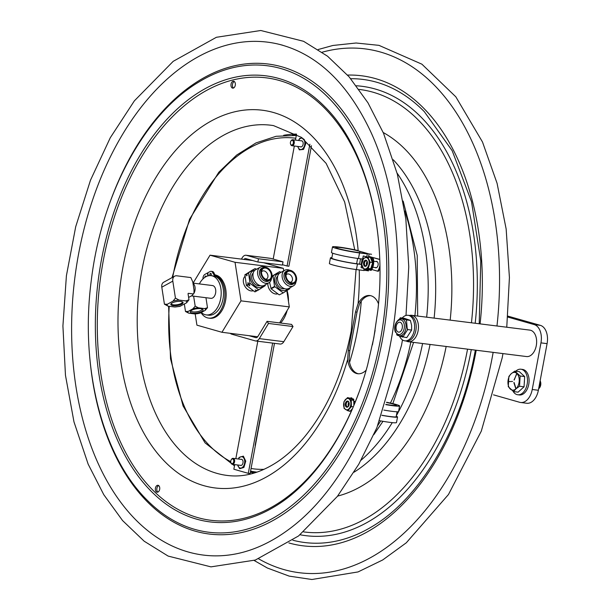 <?xml version="1.0" encoding="UTF-8"?>
<svg xmlns="http://www.w3.org/2000/svg" width="610" height="610" viewBox="0 0 610 610"><rect width="100%" height="100%" fill="white"/><g stroke="black" fill="none" stroke-linecap="round" stroke-linejoin="round"><path stroke-width="0.91" d="M287.051 290.49A24.735 15.502 97.1 0 1 288.461 301.401M287.15 310.475A24.735 15.502 97.1 0 1 280.623 323.033M349.118 402.867A3.172 1.99 -82.9 0 0 348.745 405.833M351.413 410.652A0.633 0.396 -82.9 0 0 351.558 410.789L351.146 410.751A0.633 0.396 97.1 0 1 350.864 410.461L352.542 408.502M351.581 410.736L351.337 410.705A0.633 0.396 97.1 0 1 351.146 410.751M352.062 409.63L351.756 409.592A0.633 0.396 97.1 0 1 351.543 410.56L351.65 410.576M353.892 405.322L353.869 404.384A0.793 0.496 97.1 0 0 353.914 404.377L353.96 404.361A0.633 0.396 97.1 0 1 354.242 404.468M353.602 400.221A0.633 0.396 -82.9 0 0 353.655 399.245L353.167 399.184A0.633 0.396 97.1 0 1 353.22 399.977L352.336 399.413A0.793 0.496 97.1 0 0 352.359 399.337L352.382 399.275A0.633 0.396 97.1 0 1 353.007 398.986L353.495 399.047A0.633 0.396 -82.9 0 0 353.098 398.993M351.726 397.918L351.238 397.857A0.633 0.396 97.1 0 1 351.49 398.711L351.985 398.772A0.633 0.396 -82.9 0 0 351.726 397.918A6.74 4.224 -82.9 0 0 351.512 397.88L351.024 397.819L351.512 397.88M351.238 397.857A6.74 4.224 -82.9 0 0 351.024 397.819A0.633 0.396 97.1 0 0 350.567 398.284L347.502 397.621L351.246 400.007L351.406 406.58L347.822 410.759L350.338 411.079L350.864 410.461M354.784 402.005L354.296 401.944A0.633 0.396 97.1 0 1 353.922 402.806L354.41 402.867A0.633 0.396 -82.9 0 0 354.784 402.005A6.74 4.224 -82.9 0 0 354.723 401.685A0.633 0.396 -82.9 0 0 354.151 401.433M353.869 404.384L353.83 402.836A0.793 0.496 97.1 0 1 353.876 402.813L353.922 402.806M354.41 402.867L354.372 402.875A0.793 0.496 -82.9 0 0 354.113 404.369M354.296 401.944A6.74 4.224 -82.9 0 0 354.227 401.624L354.723 401.685M347.822 410.759L344.078 408.38L343.918 401.807L347.502 397.621M353.83 402.836L353.792 401.288A0.633 0.396 97.1 0 1 354.227 401.624M351.406 406.58L353.266 406.809M352.336 399.413L350.567 398.284M351.909 399.138A0.793 0.496 -82.9 0 1 351.962 398.833L351.474 398.772M347.372 409.775A5.734 3.591 -82.9 0 0 350.872 403.248A5.734 3.591 -82.9 0 0 347.098 398.505A5.734 3.591 -82.9 0 0 343.605 405.032A5.734 3.591 -82.9 0 0 347.372 409.775M353.792 401.288L353.22 399.977M351.246 400.007L353.769 400.32M349.675 410.995A0.633 0.396 97.1 0 1 349.339 411.193L349.827 411.254A0.633 0.396 -82.9 0 0 350.171 411.056M349.827 411.254L349.339 411.193A6.74 4.224 -82.9 0 1 349.126 411.155A0.633 0.396 97.1 0 1 348.867 410.896M347.166 401.083A3.111 1.944 -82.9 0 0 345.412 405.635A3.111 1.944 -82.9 0 0 348.562 406.168A3.111 1.944 -82.9 0 0 349.019 402.501A3.111 1.944 -82.9 0 0 347.166 401.083M348.676 405.978A2.47 1.548 97.1 0 1 347.784 406.634A2.47 1.548 97.1 0 1 347.418 406.656A2.47 1.548 97.1 0 1 346.167 404.3A2.47 1.548 97.1 0 1 347.669 401.769A2.47 1.548 97.1 0 1 348.035 401.746A2.47 1.548 97.1 0 1 349.08 402.714M348.943 402.432A2.47 1.548 -82.9 0 0 348.638 402.829A2.47 1.548 -82.9 0 0 348.272 405.749A2.47 1.548 -82.9 0 0 348.47 406.214M348.333 405.932A3.111 1.944 97.1 0 1 348.745 402.669M367.388 262.003A3.172 1.99 -82.9 0 0 367.014 264.969M371.429 267.813A0.633 0.396 -82.9 0 0 372.024 267.729A6.74 4.224 -82.9 0 0 372.176 267.447A0.633 0.396 -82.9 0 0 372.054 266.501L371.566 266.44A0.633 0.396 97.1 0 1 371.688 267.386L372.176 267.447M372.024 267.729L371.536 267.668A0.633 0.396 97.1 0 1 371.025 267.859L372.397 263.451A0.633 0.396 97.1 0 1 372.649 264.099L373.137 264.16A0.633 0.396 -82.9 0 0 372.725 263.497L370.384 257.412L367.868 257.092L370.163 262.216L368.226 268.453L363.995 269.567L361.7 264.435L363.636 258.205L367.868 257.092M371.94 264.915A0.793 0.496 97.1 0 1 371.986 264.938L372.024 264.961A0.633 0.396 97.1 0 0 372.13 264.999A0.793 0.496 -82.9 0 0 372.016 266.478L372.054 266.501M373.091 264.511L372.596 264.45A0.633 0.396 97.1 0 1 372.13 264.999L372.618 265.06A0.633 0.396 -82.9 0 0 373.091 264.511A6.74 4.224 -82.9 0 0 373.137 264.16M367.472 267.668A5.734 3.591 -82.9 0 0 368.562 259.639A5.734 3.591 -82.9 0 0 363.537 258.884A5.734 3.591 -82.9 0 0 362.447 266.913A5.734 3.591 -82.9 0 0 367.472 267.668M370.163 262.216L372.679 262.536M368.867 257.222A0.633 0.396 97.1 0 1 369.241 256.955A6.74 4.224 -82.9 0 1 369.286 256.955L369.774 257.023A6.74 4.224 -82.9 0 0 369.736 257.016L369.332 256.962M370.232 257.389A0.633 0.396 -82.9 0 0 369.95 257.046L369.462 256.985A0.633 0.396 97.1 0 1 369.744 257.329M368.226 268.453L370.743 268.766L371.025 267.859M371.803 260.577A0.793 0.496 97.1 0 0 371.848 260.531L371.887 260.485A0.633 0.396 97.1 0 1 372.481 260.699L372.969 260.76A0.633 0.396 -82.9 0 0 372.413 260.508M372.458 262.048A0.793 0.496 -82.9 0 1 372.626 261.957L372.672 261.942A0.633 0.396 -82.9 0 0 373.038 261.072L372.55 261.011A0.633 0.396 97.1 0 1 372.344 261.781M371.261 259.364A0.793 0.496 97.1 0 1 371.307 259.311L371.795 259.38A0.793 0.496 -82.9 0 0 371.566 260.043M370.72 258.16A0.633 0.396 97.1 0 1 371.238 258.076L371.726 258.137A0.633 0.396 -82.9 0 0 371.337 258.091M371.833 259.334A0.633 0.396 -82.9 0 0 371.894 258.343L371.398 258.282A0.633 0.396 97.1 0 1 371.337 259.273M363.995 269.567L366.511 269.879L370.125 268.934A0.633 0.396 97.1 0 1 369.858 269.666L370.346 269.727A0.633 0.396 -82.9 0 0 370.575 268.812M372.237 264.992L372.512 265.022A0.633 0.396 -82.9 0 0 372.618 265.06M368.059 270.39A6.74 4.224 -82.9 0 0 368.097 270.39A6.74 4.224 -82.9 0 0 368.143 270.398A0.633 0.396 -82.9 0 0 368.615 269.666L368.127 269.597A0.633 0.396 97.1 0 1 367.655 270.337A6.74 4.224 -82.9 0 1 367.609 270.329A6.74 4.224 -82.9 0 1 367.433 270.306A0.633 0.396 97.1 0 1 367.128 269.719M369.126 269.193A0.793 0.496 97.1 0 1 369.134 269.269L369.134 269.338A0.633 0.396 97.1 0 0 369.454 269.864L369.942 269.925A0.633 0.396 -82.9 0 0 370.14 269.872A6.74 4.224 -82.9 0 0 370.346 269.727M370.14 269.872L369.645 269.811A0.633 0.396 97.1 0 1 369.454 269.864M370.125 268.934L370.743 268.766M368.638 269.323A0.793 0.496 -82.9 0 0 368.615 269.597L368.127 269.536A0.793 0.496 97.1 0 1 368.127 269.452M364.437 260.889A3.111 1.944 -82.9 0 0 363.941 265.434A3.111 1.944 -82.9 0 0 366.831 265.304A3.111 1.944 -82.9 0 0 367.289 261.637A3.111 1.944 -82.9 0 0 364.437 260.889M366.938 265.114A2.47 1.548 97.1 0 1 366.846 265.236A2.47 1.548 97.1 0 1 365.687 265.792A2.47 1.548 97.1 0 1 364.452 264.077A2.47 1.548 97.1 0 1 365.146 261.438A2.47 1.548 97.1 0 1 366.305 260.882A2.47 1.548 97.1 0 1 367.35 261.85M367.212 261.568A2.47 1.548 -82.9 0 0 366.907 261.972A2.47 1.548 -82.9 0 0 366.541 264.885A2.47 1.548 -82.9 0 0 366.74 265.35M366.602 265.068A3.111 1.944 97.1 0 1 367.014 261.812M493.513 394.845L519.697 402.303A15.852 9.935 97.1 0 0 520.635 402.493L526.765 403.256A15.852 9.935 -82.9 0 0 538.363 390.263L547.086 343.643A15.852 9.935 -82.9 0 0 540.376 325.359L507.871 316.11M538.363 390.263L532.233 389.5A15.852 9.935 97.1 0 1 520.635 402.493M532.233 389.5L540.956 342.873L547.086 343.643M540.376 325.359L534.246 324.596A15.852 9.935 97.1 0 1 540.956 342.873M534.246 324.596L507.787 317.063M409.493 315.477A13.321 8.342 97.1 0 1 411.666 315.301A13.321 8.342 97.1 0 1 418.292 329.552A13.321 8.342 97.1 0 1 408.349 341.73A13.321 8.342 97.1 0 1 406.283 341.02M408.349 341.73L526.544 356.553A13.321 8.342 -82.9 0 0 536.48 344.375A13.321 8.342 -82.9 0 0 529.861 330.117L411.666 315.301M517.737 394.762L519.331 394.96A12.871 8.067 -82.9 0 0 527.49 388.547A12.871 8.067 -82.9 0 0 528.123 374.837A12.871 8.067 -82.9 0 0 522.534 369.416L520.94 369.218A12.871 8.067 97.1 0 1 526.529 374.639A12.871 8.067 97.1 0 1 525.896 388.349A12.871 8.067 97.1 0 1 517.737 394.762A12.871 8.067 97.1 0 1 512.995 391.185M515.763 371.215A12.871 8.067 97.1 0 1 520.94 369.218M539.88 382.165A5.947 3.729 97.1 0 1 538.821 387.83M540.132 380.823A4.872 3.05 97.1 0 1 539.011 388.433A4.872 3.05 97.1 0 1 538.653 388.715M524.417 380.632A8.029 5.032 97.1 0 1 524.28 382.95M520.147 376.004L524.661 376.568L524.051 386.809L518.103 392.161L513.589 391.597L508.267 386.687L508.877 376.446L511.233 373.694L514.825 371.094L520.147 376.004L519.529 386.244L515.946 388.844L513.589 391.597M524.051 386.809L519.529 386.244M524.661 376.568L519.339 371.665L514.825 371.094M516.716 374.105L514.07 379.885M514.253 379.961L516.517 374.021M512.575 381.463L508.298 381.608M515.869 388.219L514.1 382.531M515.656 388.288L513.917 382.699M515.946 388.844A8.921 5.589 97.1 0 1 508.45 385.894A8.921 5.589 97.1 0 1 511.233 373.694A8.921 5.589 97.1 0 1 518.729 376.637A8.921 5.589 97.1 0 1 515.946 388.844M402.798 337.124L401.685 335.515L399.283 335.866L395.402 332.053C394.54 330.429 393.397 323.75 399.222 319.228L401.449 318.74L403.53 319.556L405.078 321.523L405.955 324.367L406.039 327.654L405.314 330.887L403.904 333.571L401.685 335.515A1.266 0.915 63.7 0 1 402.76 336.827L406.756 337.62L411.636 330.071L411.62 325.305L410.377 320.395L404.247 318.275L400.297 317.779L400.686 317.917L399.298 319.19M399.985 318.267L400.297 317.779M397.064 335.142L396.591 334.387L397.064 335.142L402.409 336.987M403.111 336.644L407.366 330.056L406.504 320.524L406.031 319.77L400.686 317.917M406.031 319.762L406.504 320.524M410.377 320.395L406.428 319.899M407.602 328.95L407.366 330.056M411.636 330.071L407.678 329.575M400.137 322.271A4.994 3.126 97.1 0 1 401.624 329.941A4.994 3.126 97.1 0 1 396.355 329.796A4.994 3.126 97.1 0 1 397.095 323.902A4.994 3.126 97.1 0 1 400.137 322.271M404.849 340.845L406.443 341.043A12.871 8.067 -82.9 0 0 414.602 334.623A12.871 8.067 -82.9 0 0 415.242 320.921A12.871 8.067 -82.9 0 0 409.645 315.492L408.052 315.294A12.871 8.067 97.1 0 1 413.649 320.715A12.871 8.067 97.1 0 1 413.008 334.425A12.871 8.067 97.1 0 1 404.849 340.845A12.871 8.067 97.1 0 1 399.527 336.087M402.188 318.016A12.871 8.067 97.1 0 1 408.052 315.294M370.583 295.667A19.977 12.52 -82.9 0 0 359.503 303.933L357.018 312.137L349.804 350.674L349.103 359.488A19.977 12.52 -82.9 0 0 358.406 373.785M377.819 310.658L373.808 337.826L367.708 364.605M366.168 370.156A19.977 12.52 97.1 0 1 357.666 373.724A19.977 12.52 97.1 0 1 347.654 359.442L348.31 350.491L355.523 311.946L358.1 303.627A19.977 12.52 97.1 0 1 369.851 295.537A19.977 12.52 97.1 0 1 378.497 303.864M158.684 485.583A3.485 2.188 -82.9 0 0 156.839 488.663A3.485 2.188 -82.9 0 0 157.86 492.102M159.66 489.35A3.485 2.188 97.1 0 1 157.105 492.209A3.485 2.188 97.1 0 1 155.367 488.48A3.485 2.188 97.1 0 1 157.975 485.286A3.485 2.188 97.1 0 1 159.66 489.35M231.045 84.073A3.485 2.188 97.1 0 1 233.592 81.214A3.485 2.188 97.1 0 1 235.33 84.95A3.485 2.188 97.1 0 1 232.723 88.137A3.485 2.188 97.1 0 1 231.045 84.073M234.301 81.511A3.485 2.188 -82.9 0 0 232.509 84.256A3.485 2.188 -82.9 0 0 233.485 88.023M278.839 44.233C317.231 54.069 347.898 83.326 370.842 131.996C397.262 189.199 404.796 268.926 390.606 343.255C376.454 420.671 339.015 490.402 292.861 526.316C267.317 546.263 241.255 556.114 214.682 555.87A258.465 161.955 97.1 0 1 74.763 278.488A258.465 161.955 97.1 0 1 278.839 44.233A258.465 161.955 97.1 0 1 282.865 45.292M199.363 283.909A19.772 12.391 97.1 0 1 211.129 275.659A19.772 12.391 97.1 0 1 220.957 296.818A19.772 12.391 97.1 0 1 206.21 314.897A19.772 12.391 97.1 0 1 201.331 312.488M206.21 314.897L208.536 315.187A19.772 12.391 -82.9 0 0 213.858 314.058A19.772 12.391 -82.9 0 0 223.535 292.914A19.772 12.391 -82.9 0 0 213.454 275.949L211.129 275.659M223.108 281.553A20.976 13.145 -82.9 0 0 215.261 274.965M244.801 276.528A8.403 5.963 61.1 0 0 244.785 286.105A8.403 5.963 61.1 0 0 252.967 290.817M279.609 322.911L289.315 306.906L241.003 300.852L221.948 332.282L196.923 325.16L195.192 313.975M257.687 336.766L221.948 332.282M289.315 306.906L286.799 290.65M283.734 270.825L283.353 268.354L235.041 262.292L241.003 300.852M267.843 283.36A8.403 5.963 61.1 0 0 270.81 291.237A8.403 5.963 61.1 0 0 277.489 293.898M283.353 268.354L263.604 262.735M252.609 260.516L210.023 255.178L235.041 262.292M193.08 283.124L210.023 255.178M211.22 273.905A1.205 0.755 -82.9 0 0 211.045 275.278M210.107 275.598A1.205 0.755 97.1 0 1 209.771 274.927A1.205 0.755 97.1 0 1 210.671 273.318A1.205 0.755 97.1 0 1 211.258 274.103A1.205 0.755 97.1 0 1 210.732 275.621M204.861 277.367A1.205 0.755 97.1 0 1 205.776 276.017A1.205 0.755 97.1 0 1 206.302 276.528M208.277 275.819L207.804 272.792L210.061 271.549A3.965 2.486 97.1 0 1 211.129 271.32A3.965 2.486 97.1 0 1 212.791 272.853A7.93 4.964 -82.9 0 0 215.551 275.789A21.502 13.473 97.1 0 1 224.488 299.716A21.502 13.473 97.1 0 1 208.628 318.1A21.502 13.473 97.1 0 1 201.033 312.656M215.551 275.789L216.779 275.941A7.93 4.964 97.1 0 1 214.018 273.005A3.965 2.486 -82.9 0 0 212.349 271.473L211.129 271.32M216.779 275.941A21.502 13.473 97.1 0 1 225.715 299.868A21.502 13.473 97.1 0 1 209.855 318.252L208.628 318.1M207.865 275.926L207.415 273.005L207.85 273.059M202.924 278.983A7.93 4.964 -82.9 0 0 202.955 278.396A3.965 2.486 97.1 0 1 204.891 274.401L207.415 273.005M289.918 270.276A7.213 5.116 -118.9 0 1 296.132 276.116A7.213 5.116 -118.9 0 1 294.447 283.345A7.213 5.116 -118.9 0 1 286.479 279.494A7.213 5.116 -118.9 0 1 287.478 270.71A7.213 5.116 -118.9 0 1 289.918 270.276M287.478 270.71L286.181 271.419A7.213 5.116 61.1 0 0 285.19 280.211A7.213 5.116 61.1 0 0 293.151 284.054L294.447 283.345M291.87 282.887A6.268 4.445 61.1 0 0 295.888 278.549A6.268 4.445 61.1 0 0 291.611 271.641A6.268 4.445 61.1 0 0 286.235 273.806A6.268 4.445 61.1 0 0 291.168 282.743A6.268 4.445 61.1 0 0 291.87 282.887M293.715 283.741A7.274 5.154 -118.9 0 1 285.152 280.226A7.274 5.154 -118.9 0 1 286.746 271.107M289.681 270.253A8.921 6.321 61.1 0 0 287.79 269.719A8.921 6.321 61.1 0 0 284.771 270.253A8.921 6.321 61.1 0 0 283.543 281.118A8.921 6.321 61.1 0 0 293.387 285.869A8.921 6.321 61.1 0 0 296.002 281.721M293.387 285.869L288.789 288.408A8.921 6.321 -118.9 0 1 278.945 283.658A8.921 6.321 -118.9 0 1 280.173 272.792L284.771 270.253M289.895 287.798L289.75 288.721L283.231 292.907L274.523 286.433L273.066 275.865L279.586 271.679L281.065 272.296M269.574 282.316L271.153 288.835L279.25 294.859L283.192 292.93M284.603 288.683A7.213 5.116 -118.9 0 1 277.352 284.534A7.213 5.116 -118.9 0 1 277.71 276.185M276.17 273.623L279.738 271.656M279.601 271.671L272.113 276.124M286.037 274.98A4.438 3.149 -118.9 0 1 286.86 274.218A4.438 3.149 -118.9 0 1 291.763 276.582A4.438 3.149 -118.9 0 1 291.145 281.995A4.438 3.149 -118.9 0 1 290.063 282.277M265.396 267.203A7.213 5.116 -118.9 0 1 271.618 273.036A7.213 5.116 -118.9 0 1 269.925 280.264A7.213 5.116 -118.9 0 1 261.957 276.421A7.213 5.116 -118.9 0 1 262.956 267.63A7.213 5.116 -118.9 0 1 265.396 267.203M262.956 267.63L261.659 268.347A7.213 5.116 61.1 0 0 260.668 277.131A7.213 5.116 61.1 0 0 268.629 280.981L269.925 280.264M267.348 279.815A6.268 4.445 61.1 0 0 271.374 275.476A6.268 4.445 61.1 0 0 267.088 268.568A6.268 4.445 61.1 0 0 261.713 270.726A6.268 4.445 61.1 0 0 266.646 279.67A6.268 4.445 61.1 0 0 267.348 279.815M269.193 280.669A7.274 5.154 -118.9 0 1 260.63 277.154A7.274 5.154 -118.9 0 1 262.224 268.034M265.159 267.18A8.921 6.321 61.1 0 0 263.268 266.646A8.921 6.321 61.1 0 0 260.249 267.18A8.921 6.321 61.1 0 0 259.021 278.038A8.921 6.321 61.1 0 0 268.865 282.796A8.921 6.321 61.1 0 0 271.481 278.648M268.865 282.796L264.267 285.335A8.921 6.321 -118.9 0 1 254.423 280.577A8.921 6.321 -118.9 0 1 255.651 269.712L260.249 267.18M265.373 284.725L265.228 285.648L258.709 289.834L250.001 283.36L248.544 272.792L255.064 268.606L256.543 269.223M246.928 273.981L247.05 275.606L246.661 275.819L246.31 274.111L248.422 273.15M251.655 270.55L244.93 274.79L246.387 285.35L254.728 291.778L256.558 291.016M247.881 284.527L248.148 282.689L248.598 284.405L249.871 285.579L247.881 284.527L246.387 285.35M256.406 291.046L255.102 289.971L257.046 290.688M255.102 289.971A10.622 7.534 61.1 0 0 256.246 290.238M258.709 289.834L256.848 290.612M260.081 285.602A7.213 5.116 -118.9 0 1 252.83 281.462A7.213 5.116 -118.9 0 1 253.188 273.112M253.752 269.391L251.45 270.604M246.966 274.561A10.622 7.534 61.1 0 0 246.661 275.819M255.079 268.598L253.585 269.422L255.216 268.583M256.223 290.955L255.094 291.824M247.759 282.903A10.622 7.534 61.1 0 0 249.482 285.793M257.702 290.299L255.087 291.832M261.515 271.908A4.438 3.149 -118.9 0 1 262.338 271.145A4.438 3.149 -118.9 0 1 267.241 273.509A4.438 3.149 -118.9 0 1 266.623 278.915A4.438 3.149 -118.9 0 1 265.541 279.205M193.004 283.406A6.435 4.034 97.1 0 1 193.805 293.532M191.433 295.888L210.892 298.328A6.435 4.034 -82.9 0 0 211.121 298.351A6.435 4.034 -82.9 0 0 212.631 297.962A6.435 4.034 -82.9 0 0 215.78 291.26A6.435 4.034 -82.9 0 0 212.722 285.594A6.435 4.034 -82.9 0 0 212.501 285.556L192.958 283.109M188.703 313.159L185.493 311.496L188.162 311.42A8.837 2.859 171.2 0 0 188.703 313.159L194.994 313.952A8.837 2.859 171.2 0 0 200.476 312.968L194.994 313.952M184.342 304.054L185.493 311.496M195.185 306.151L198.395 307.814A8.837 2.859 171.2 0 0 192.912 308.805L195.185 306.151L193.637 296.17M192.912 308.805L188.162 311.42M204.685 308.607L207.492 307.692L205.219 310.345A8.837 2.859 171.2 0 0 204.685 308.607L198.395 307.814M205.951 297.71L207.492 307.692M205.219 310.345L200.476 312.968M191.662 310.254A6.504 2.104 171.2 0 0 190.541 311.108A6.504 2.104 171.2 0 0 197.015 312.96A6.504 2.104 171.2 0 0 202.619 309.239A6.504 2.104 171.2 0 0 191.662 310.254M201.963 308.942A5.551 1.792 -8.8 0 1 202.04 309.148A5.551 1.792 -8.8 0 1 200.842 310.536A5.551 1.792 -8.8 0 1 194.872 311.954A5.551 1.792 -8.8 0 1 191.067 310.841A5.551 1.792 -8.8 0 1 191.075 310.627M188.62 297.444L192.013 295.575L193.37 293.951L188.467 293.341A0.633 0.45 61.1 0 0 188.071 293.867L188.986 299.8L186.576 302.819L179.744 306.418L174.78 306.998A9.912 3.203 171.2 0 0 180.857 305.976M193.98 292.991L193.37 293.951L193.98 292.991L194.018 289.963L192.768 281.881L190.838 277.565L176.801 275.804A6.344 4.499 -118.9 0 0 174.651 276.185L163.64 282.262A6.344 4.499 61.1 0 0 161.802 287.196L164.425 304.176L167.308 304.276A9.912 3.203 171.2 0 0 168.101 306.167L164.425 304.176M186.576 302.819A9.912 3.203 171.2 0 0 185.791 300.928L188.986 299.8M175.436 298.099L179.111 300.089A9.912 3.203 171.2 0 0 173.034 301.119L175.436 298.099L172.813 281.126A6.344 4.499 -118.9 0 1 174.651 276.185M185.791 300.928L179.111 300.089M173.034 301.119L167.308 304.276M168.101 306.167L174.78 306.998M172.165 302.949A6.184 1.998 171.2 0 0 171.097 303.757A6.184 1.998 171.2 0 0 177.251 305.518A6.184 1.998 171.2 0 0 182.581 301.981A6.184 1.998 171.2 0 0 172.165 302.949M182.184 301.775A5.551 1.792 -8.8 0 1 182.337 302.102A5.551 1.792 -8.8 0 1 181.147 303.49A5.551 1.792 -8.8 0 1 175.169 304.909A5.551 1.792 -8.8 0 1 171.372 303.803A5.551 1.792 -8.8 0 1 171.418 303.444M371.536 254.256L369.088 253.951L368.486 257.168M369.088 253.951L359.915 251.343A13.839 1.037 10.6 0 0 344.863 248.194A13.839 1.037 10.6 0 0 335.614 247.454A13.839 1.037 10.6 0 0 343.178 249.818A13.839 1.037 10.6 0 0 357.612 252.387L367.327 253.912L366.778 256.833M368.425 270.886L364.292 270.1M364.383 269.612L364.216 270.543L356.431 269.567A17.011 1.273 -169.4 0 1 338.687 266.41A17.011 1.273 -169.4 0 1 329.385 263.497L330.429 257.908A17.011 1.273 -169.4 0 1 331.893 257.664M365.977 270.581L366.114 269.826M379.71 259.494L369.263 256.52L379.702 259.372M379.916 268.301A10.309 6.458 97.1 0 1 378.375 271.267L377.636 271.175A10.309 6.458 -82.9 0 0 379.877 265.655M369.263 256.52L369.18 256.955M371.757 269.506L377.636 271.175M375.752 261.522A3.233 2.028 97.1 0 1 378.162 264.412A3.233 2.028 97.1 0 1 375.516 267.775A3.233 2.028 97.1 0 1 375.005 267.5M362.188 258.998L361.181 264.366L361.646 264.496L357.475 263.97A17.011 1.273 -169.4 0 1 339.732 260.813A17.011 1.273 -169.4 0 1 330.429 257.908M361.646 264.496L361.059 267.599L363.087 268.179M368.615 269.75L370.468 270.276A10.309 6.458 -82.9 0 0 371.742 267.981M372.214 266.707A10.309 6.458 -82.9 0 0 372.641 265.068M372.885 263.512A10.309 6.458 -82.9 0 0 372.977 261.629M372.939 260.653A10.309 6.458 -82.9 0 0 372.649 258.625L371.94 258.419M367.494 257.153L363.24 255.948L362.66 259.052L358.489 258.533A17.011 1.273 -169.4 0 1 340.754 255.376A17.011 1.273 -169.4 0 1 331.451 252.464L332.496 246.875A17.011 1.273 -169.4 0 1 341.257 247.385A17.011 1.273 -169.4 0 1 358.161 250.573M332.724 253.219L331.802 258.16A15.616 1.167 10.6 0 0 340.342 260.828A15.616 1.167 10.6 0 0 356.629 263.733L361.181 264.366M360.548 258.792L359.557 264.099M372.649 258.625L373.381 258.716A10.309 6.458 97.1 0 1 371.2 270.367L370.468 270.276M363.24 255.948L367.754 257.115M371.841 258.274L373.381 258.716M367.327 253.912L359.542 252.936A17.011 1.273 -169.4 0 1 341.798 249.78A17.011 1.273 -169.4 0 1 332.496 246.875M386.603 402.257A17.011 1.273 -169.4 0 1 399.596 405.947A17.011 1.273 -169.4 0 1 385.779 404.636M385.863 404.399A13.839 1.037 10.6 0 0 396.485 405.368A13.839 1.037 10.6 0 0 386.526 402.486M399.596 405.947L398.551 411.544A17.011 1.273 -169.4 0 1 383.842 410.072M381.906 415.242A15.616 1.167 10.6 0 0 396.164 416.729L397.095 411.78M396.256 416.233A17.011 1.273 -169.4 0 1 397.537 416.988A17.011 1.273 -169.4 0 1 381.868 415.341M397.537 416.988L396.485 422.577A17.011 1.273 -169.4 0 1 379.755 420.74M255.651 472.59A170.442 106.803 97.1 0 1 250.558 471.202M292.358 135.161A170.442 106.803 97.1 0 1 296.391 135.039M283.658 135.298A171.395 107.398 97.1 0 1 296.407 134.086M253.89 473.131A171.395 107.398 97.1 0 1 250.382 472.132M250.565 471.164L255.453 471.957A169.488 106.201 -82.9 0 0 257.016 472.132M300.356 146.774A3.111 1.944 -82.9 0 0 302.529 145.874A3.111 1.944 -82.9 0 0 302.995 142.206A3.111 1.944 -82.9 0 0 301.111 140.796M297.802 146.453A5.734 3.591 -82.9 0 0 302.857 148.581A5.734 3.591 -82.9 0 0 304.443 140.666A5.734 3.591 -82.9 0 0 299.556 139.111A5.734 3.591 -82.9 0 0 298.549 140.475M304.146 139.37L305.862 143.449L303.559 149.419L299.327 149.869L297.771 146.446M298.511 140.468L299.708 138.378L302.346 138.02M240.241 465.308A3.111 1.944 -82.9 0 0 242.414 464.408A3.111 1.944 -82.9 0 0 242.879 460.741A3.111 1.944 -82.9 0 0 240.996 459.33M237.686 464.988A5.734 3.591 -82.9 0 0 241.865 467.771A5.734 3.591 -82.9 0 0 244.717 461.29A5.734 3.591 -82.9 0 0 242.3 456.814A5.734 3.591 -82.9 0 0 238.434 459.01M238.358 459.002L239.135 457.408L243.367 456.143L245.746 461.16L243.901 467.451L239.677 468.716L237.61 464.98M230.816 460.863A2.379 1.487 97.1 0 1 231.251 459.719A2.379 1.487 97.1 0 1 233.47 459.643A2.379 1.487 97.1 0 1 233.035 463.142A2.379 1.487 97.1 0 1 230.893 462.525A2.379 1.487 97.1 0 1 230.816 460.863M230.961 462.708A3.012 1.891 -82.9 0 0 231.022 462.921A3.012 1.891 -82.9 0 0 232.379 464.324A3.012 1.891 -82.9 0 0 234.621 461.564A3.012 1.891 -82.9 0 0 233.127 458.346A3.012 1.891 -82.9 0 0 231.464 459.368A3.012 1.891 -82.9 0 0 231.358 459.559M290.444 142.267A2.379 1.487 97.1 0 1 290.871 141.124A2.379 1.487 97.1 0 1 293.097 141.047A2.379 1.487 97.1 0 1 292.655 144.547A2.379 1.487 97.1 0 1 290.52 143.929A2.379 1.487 97.1 0 1 290.444 142.267M290.589 144.112A3.012 1.891 -82.9 0 0 290.65 144.326A3.012 1.891 -82.9 0 0 291.999 145.721A3.012 1.891 -82.9 0 0 294.249 142.969A3.012 1.891 -82.9 0 0 292.747 139.743A3.012 1.891 -82.9 0 0 291.092 140.773A3.012 1.891 -82.9 0 0 290.978 140.963M260.95 414.32L255.132 445.407L260.95 414.32M309.88 144.212L287.081 266.013L282.476 264.702M311.474 145.714L288.911 266.242L287.081 266.013M273.181 259.044L294.333 146.019M295.446 140.087L296.551 134.177M257.801 341.234L235.826 458.682M234.713 464.614L233.851 469.227L248.285 473.337L272.655 343.094M248.285 473.337L250.115 473.566L274.492 343.323M268.499 323.452L267.058 321.333L291.58 324.406L293.021 326.533L268.499 323.452L259.303 338.619A6.634 4.156 97.1 0 1 255.598 340.959A6.634 4.156 97.1 0 1 255.209 340.876L231.67 334.181A6.634 4.156 97.1 0 1 230.298 333.334M267.988 263.284L267.63 263.878M267.058 321.333L257.862 336.499A3.317 2.082 -82.9 0 1 255.819 337.627L248.926 335.668M241.407 259.113L242.33 257.588A6.634 4.156 97.1 0 1 246.036 255.254A6.634 4.156 97.1 0 1 246.425 255.331L258.495 258.77L283.017 261.842L282.407 265.091L257.885 262.018L258.495 258.77M246.425 255.331L270.947 258.404L283.017 261.842M243.954 259.433A3.317 2.082 -82.9 0 1 245.617 258.541A3.317 2.082 -82.9 0 1 245.815 258.587L257.885 262.018M293.021 326.533L283.825 341.691L259.303 338.619M279.731 343.956A6.634 4.156 -82.9 0 0 280.12 344.032A6.634 4.156 -82.9 0 0 283.825 341.691M270.947 258.404A6.634 4.156 -82.9 0 0 270.55 258.327L246.036 255.254M354.372 402.875L353.876 402.813M371.795 259.38L371.307 259.311M372.016 266.478L371.528 266.417M367.655 270.337L368.143 270.398M398.803 320.242A7.373 4.621 97.1 0 1 404.133 328.752A7.373 4.621 97.1 0 1 396.187 332.671A7.373 4.621 97.1 0 1 398.803 320.242M258.648 558.836A263.993 165.417 -82.9 0 0 283.772 569.526A263.993 165.417 -82.9 0 0 492.43 356.354A263.993 165.417 -82.9 0 0 493.154 352.366M496.967 325.999A263.993 165.417 -82.9 0 0 322.179 52.216M288.896 542.953A236.84 148.405 -82.9 0 0 475.945 351.673A236.84 148.405 -82.9 0 0 476.212 350.239M480.085 323.879A236.84 148.405 -82.9 0 0 347.57 75.076M292.838 540.224A233.371 146.232 -82.9 0 0 372.298 526.453C420.351 498.042 460.992 429.272 475.114 351.322L475.342 350.132M479.216 323.773L480.771 260.882L471.522 201.727L452.185 150.716L424.308 111.653A233.371 146.232 -82.9 0 0 350.712 78.698M300.067 534.764A226.432 141.886 -82.9 0 0 471.217 350.071A226.432 141.886 -82.9 0 0 471.301 349.621M475.19 323.262A226.432 141.886 -82.9 0 0 356.37 85.766M303.605 531.889A222.963 139.713 -82.9 0 0 467.527 349.271A222.963 139.713 -82.9 0 0 467.55 349.156M471.454 322.797A222.963 139.713 -82.9 0 0 359.084 89.426M337.612 496.09A188.742 118.271 -82.9 0 0 446.162 346.472M450.172 320.128A188.742 118.271 -82.9 0 0 383.202 132.515M434.122 318.115A176.869 110.829 -82.9 0 0 393.229 159.744M354.052 472.186A176.869 110.829 -82.9 0 0 430.058 344.452M361.036 460.237A176.343 110.494 -82.9 0 0 392.276 422.638M396.363 415.677A176.343 110.494 -82.9 0 0 422.593 343.514M426.657 317.177A176.343 110.494 -82.9 0 0 397.049 173.042M410.843 342.042A176.313 110.479 97.1 0 1 390.43 403.073M380.671 420.908A176.313 110.479 97.1 0 1 377.887 425.322M404.758 211.037A176.313 110.479 97.1 0 1 414.907 315.705M361.288 301.096A178.364 111.76 97.1 0 1 357.308 331.146A178.364 111.76 97.1 0 1 349.56 362.401M110.753 200.24A236.84 148.405 97.1 0 1 282.102 66.886A236.84 148.405 97.1 0 1 382.401 339.938A236.84 148.405 97.1 0 1 228.384 534.459A236.84 148.405 97.1 0 1 90.318 363.194M380.48 339.526A235.033 147.269 97.1 0 1 146.652 499.659C101.756 454.946 79.857 366.587 91.325 280.135C101.725 193.835 144.669 114.055 199.035 81.908A235.033 147.269 97.1 0 1 280.943 68.556A235.033 147.269 97.1 0 1 380.48 339.526M367.746 364.483C350.803 428.609 315.294 482.464 274.927 506.483A224.777 140.841 97.1 0 1 98.08 281.408A224.777 140.841 97.1 0 1 325.023 106.963C365.672 147.216 387.319 229.276 377.803 310.78M357.018 312.137L355.523 311.946M348.31 350.491L349.804 350.674M358.688 393.061A222.963 139.713 97.1 0 1 354.227 404.384M352.397 408.677A222.963 139.713 97.1 0 1 351.985 409.623M351.467 410.789A222.963 139.713 97.1 0 1 127.818 456.493A222.963 139.713 97.1 0 1 181.582 108.092A222.963 139.713 97.1 0 1 378.192 237.61M356.065 269.521L351.268 330.696C342.911 373.419 327.486 408.631 305.008 436.325C296.086 447.084 286.708 455.708 276.864 462.197C260.752 472.628 245.006 477.134 229.642 475.701A176.465 110.57 97.1 0 1 216.71 473.307A176.465 110.57 97.1 0 1 140.864 276.208A176.465 110.57 97.1 0 1 273.539 125.614L301.447 137.372L326.114 163.358L344.665 202.017L354.745 249.81M347.654 359.442A190.328 119.263 97.1 0 1 154.353 449.349A190.328 119.263 97.1 0 1 184.25 141.291A190.328 119.263 97.1 0 1 358.192 250.878M359.26 269.925A190.328 119.263 97.1 0 1 358.1 303.627M214.018 273.005L212.791 272.853M274.523 286.433L270.909 288.431M272.068 276.711L272.944 276.231M271.153 288.835L274.767 286.845M279.235 273.478A9.158 6.496 61.1 0 0 276.361 285.579A9.158 6.496 61.1 0 0 287.699 288.835M273.066 275.865L272.098 276.406M244.808 275.148L246.303 274.325M250.001 283.36L248.506 284.184M248.75 284.596L250.245 283.764M246.631 285.762L248.125 284.939M257.214 290.657L258.671 289.849M248.544 272.792L247.05 273.615M246.425 273.959L244.93 274.79M254.713 270.405A9.158 6.496 61.1 0 0 251.838 282.499A9.158 6.496 61.1 0 0 263.177 285.762M172.813 281.126L161.802 287.196M359.915 251.343L359.671 252.647M356.431 269.567L357.475 263.97M357.62 258.419L356.629 263.733M359.542 252.936L358.489 258.533M295.789 138.256A166.637 104.417 -82.9 0 0 172.737 277.237M169.229 306.304A166.637 104.417 -82.9 0 0 230.755 461.656M251.068 468.488A166.637 104.417 -82.9 0 0 264.054 469.326M353.304 398.932L352.816 398.871M354.418 401.327L353.93 401.266M371.17 267.92L371.658 267.981M371.543 258.038L371.055 257.977M372.817 263.489L372.397 263.436M372.672 260.409L372.184 260.34M367.609 270.329L368.097 270.39M377.216 261.705L373.701 261.271M376.469 267.683L372.809 267.226M516.655 373.869L514.154 380.038M513.856 382.661L515.755 388.463M396.355 329.796L396.546 330.391M397.095 323.902L397.43 323.376M254.126 560.468L267.386 568.024L289.193 576.122L311.878 579.5L358.039 571.936L382.706 559.957L406.306 542.786L448.472 494.512L481.29 431.156L502.175 357.917L502.96 353.594M506.765 327.227L509.419 277.542L506.155 229.024L497.081 183.32L482.487 141.985L455.822 96.815L421.899 64.18L378.97 45.353L356.103 43.005L332.923 45.468L318.199 49.517M413.595 342.385L392.832 403.637M382.981 421.319L373.877 434.587M403.157 201.071L417.217 255.437L417.667 316.049M375.119 330.376L372.42 344.833M402.486 339.93L401.517 345.298L376.904 427.663L358.779 464.233L337.368 496.41L298.549 535.961L255.354 560.049L210.969 566.865L168.139 556.084L144.196 541.222L122.579 520.574L103.769 494.672L88.16 464.164L73.97 421.861L65.461 375.257L62.914 325.969L66.406 275.728L75.701 226.729L90.486 180.209L110.273 137.761L134.383 100.833L173.209 61.328L216.39 37.286L260.775 30.5L303.597 41.312L327.539 56.204L349.156 76.875L367.96 102.8L383.56 133.338L397.369 174.246L405.856 219.226L408.769 266.806L406.008 315.446M276.894 294.005L277.337 293.799M257.199 290.665L258.693 289.841M251.465 270.588L252.959 269.765M252.372 290.932L252.814 290.718M296.308 135.466L276.109 136.289L255.994 142.915L236.688 155.047L218.807 172.233L189.557 219.249L172.028 277.634M168.604 306.228L170.533 358.848L183.084 405.963L205.074 442.875L234.476 465.857M230.893 462.525L231.022 462.921M232.379 464.324L241.194 465.43M233.127 458.346L241.941 459.444M290.52 143.929L290.65 144.326M291.999 145.721L301.31 146.896M292.747 139.743L302.057 140.91M280.12 344.032L255.598 340.959"/></g></svg>
